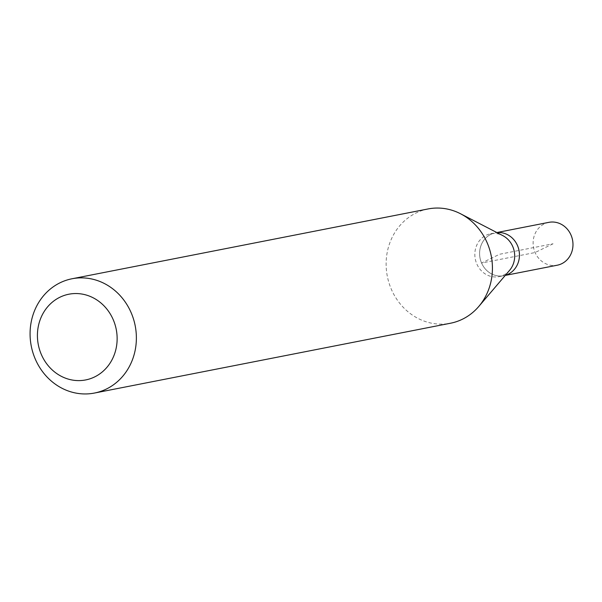 <?xml version="1.0" encoding="UTF-8"?>
<svg xmlns="http://www.w3.org/2000/svg" width="602" height="602" viewBox="0 0 602 602"><rect width="100%" height="100%" fill="white"/><g stroke="black" fill="none" stroke-linecap="round" stroke-linejoin="round"><path stroke-width="0.45" stroke-dasharray="3.01 2.26" d="M548.851 222.349A21.838 19.858 -101.1 0 0 544.381 223.854A21.838 19.858 -101.1 0 0 534.2 250.116A21.838 19.858 -101.1 0 0 557.249 265.211M490.863 234.344A21.838 19.858 78.9 0 1 495.326 232.846A21.838 19.858 78.9 0 1 496.974 232.605A21.838 19.858 -101.1 0 0 495.326 232.846A21.838 19.858 -101.1 0 0 490.863 234.344A21.838 19.858 -101.1 0 0 480.674 260.606A21.838 19.858 -101.1 0 0 503.731 275.708A21.838 19.858 78.9 0 1 480.674 260.606A21.838 19.858 78.9 0 1 490.863 234.344M505.349 275.31A21.838 19.858 78.9 0 1 503.731 275.708A21.838 19.858 -101.1 0 0 505.349 275.31M509.578 270.351A21.838 19.858 78.9 0 1 503.438 275.144A21.838 19.858 78.9 0 1 498.968 276.642A21.838 19.858 78.9 0 1 475.919 261.539A21.838 19.858 78.9 0 1 486.1 235.277A21.838 19.858 78.9 0 1 490.562 233.779A21.838 19.858 78.9 0 1 502.768 235.6M428.075 208.947A58.236 52.946 -101.1 0 0 416.17 212.942A58.236 52.946 -101.1 0 0 389.012 282.97A58.236 52.946 -101.1 0 0 450.484 323.236M553.05 243.78L535.103 252.531L481.577 263.029L499.525 254.277L553.05 243.78M490.562 233.779L496.861 232.545M498.968 276.642L505.266 275.407"/><path stroke-width="0.9" d="M505.266 275.407L557.249 265.211A21.838 19.858 -101.1 0 0 561.719 263.714A21.838 19.858 -101.1 0 0 571.9 237.451A21.838 19.858 -101.1 0 0 548.851 222.349L496.861 232.545M496.974 232.605A21.838 19.858 78.9 0 1 518.631 248.829A21.838 19.858 78.9 0 1 508.193 274.211A21.838 19.858 78.9 0 1 505.349 275.31A21.838 19.858 -101.1 0 0 508.193 274.211A21.838 19.858 -101.1 0 0 518.631 248.829A21.838 19.858 -101.1 0 0 496.974 232.605M460.605 213.793L502.768 235.6A21.838 19.858 78.9 0 1 509.578 270.351L478.778 306.463A58.236 52.946 -101.1 0 0 460.605 213.793A58.236 52.946 -101.1 0 0 428.075 208.947L72.022 278.764A58.236 52.946 78.9 0 1 133.493 319.03A58.236 52.946 78.9 0 1 106.336 389.058A58.236 52.946 78.9 0 1 94.431 393.053A58.236 52.946 78.9 0 1 32.959 352.795A58.236 52.946 78.9 0 1 60.117 282.759A58.236 52.946 78.9 0 1 72.022 278.764M94.431 393.053L450.484 323.236A58.236 52.946 -101.1 0 0 462.389 319.241A58.236 52.946 -101.1 0 0 478.778 306.463M94.612 376.935A43.675 39.709 78.9 0 1 41.38 354.578A43.675 39.709 78.9 0 1 59.944 297.215A43.675 39.709 78.9 0 1 113.176 319.572A43.675 39.709 78.9 0 1 94.612 376.935"/></g></svg>
